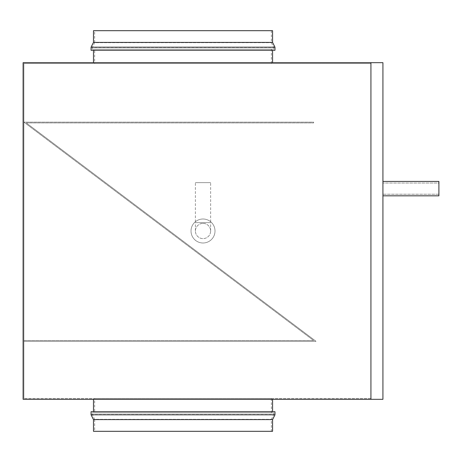 <?xml version="1.0" encoding="UTF-8"?>
<svg xmlns="http://www.w3.org/2000/svg" width="462" height="462" viewBox="0 0 462 462"><rect width="100%" height="100%" fill="white"/><g stroke="black" fill="none" stroke-linecap="round" stroke-linejoin="round"><path stroke-width="0.35" stroke-dasharray="2.31 1.73" d="M26.288 122.944L316.031 341.337L23.897 341.337L316.031 341.337L26.288 122.944L313.646 122.944L313.646 122.147L23.897 122.147L313.646 340.534L23.897 340.534L23.897 341.337L23.897 340.534L313.646 340.534L23.897 122.147L313.646 122.147L313.646 122.944L26.288 122.944M438.9 194.219L382.929 194.219L382.929 183.021L382.929 194.219L382.929 183.021L382.929 194.219L438.9 194.219L438.9 183.021L382.929 183.021L438.9 183.021L438.9 194.219M382.929 181.422L438.9 181.422L438.9 195.819L438.9 181.422L438.9 195.819L382.929 195.819L382.929 181.422L382.929 195.819M382.929 399.318L382.929 62.682L370.934 62.682L370.934 399.318L382.929 399.318M203.014 223.383A7.617 7.617 0 0 1 210.632 231A7.617 7.617 0 0 1 203.014 238.617A7.617 7.617 0 0 1 195.397 231A7.617 7.617 0 0 1 203.014 223.383A7.617 7.617 0 0 1 210.632 231A7.617 7.617 0 0 1 203.014 238.617A7.617 7.617 0 0 1 195.397 231A7.617 7.617 0 0 1 203.014 223.383M210.632 231L210.632 222.626L203.014 222.626L210.632 222.626L210.632 182.646L195.397 182.646L210.632 182.646M195.397 231L195.397 222.626L203.014 222.626L195.397 222.626L195.397 182.646M203.014 219.005A11.995 11.995 0 0 1 215.009 231A11.995 11.995 0 0 1 203.014 242.995A11.995 11.995 0 0 1 191.02 231A11.995 11.995 0 0 1 203.014 219.005A11.995 11.995 0 0 1 215.009 231A11.995 11.995 0 0 1 203.014 242.995A11.995 11.995 0 0 1 191.02 231A11.995 11.995 0 0 1 203.014 219.005M271.379 30.694L271.379 42.689L273.781 47.488L92.267 47.488L94.664 42.689L271.379 42.689L94.664 42.689L94.664 30.694L271.379 30.694L94.664 30.694M92.267 49.087L92.267 47.488L273.781 47.488L273.781 49.087L92.267 49.087L273.781 49.087M94.664 63.479L271.379 63.479L94.664 63.479L94.664 49.087L271.379 49.087L94.664 49.087M271.379 63.479L271.379 49.087M272.58 62.682L93.468 62.682L272.58 62.682M93.468 50.289L272.58 50.289L93.468 50.289M92.267 412.913L273.781 412.913L92.267 412.913L92.267 414.512L94.664 419.311L271.379 419.311L94.664 419.311L94.664 431.306L271.379 431.306L94.664 431.306M273.781 412.913L273.781 414.512L92.267 414.512L273.781 414.512L271.379 419.311L271.379 431.306M94.664 398.521L271.379 398.521L94.664 398.521L94.664 412.913L271.379 412.913L94.664 412.913M271.379 398.521L271.379 412.913M272.58 399.318L93.468 399.318L272.58 399.318M272.58 411.711L93.468 411.711L272.58 411.711M274.977 411.711L91.066 411.711M274.977 414.795L91.066 414.795M272.58 419.594L93.468 419.594M272.58 431.306L93.468 431.306M370.934 399.318L370.934 62.682L23.1 62.682L23.1 399.318L370.934 399.318M272.58 42.406L93.468 42.406M272.58 30.694L93.468 30.694M274.977 47.205L91.066 47.205M274.977 50.289L91.066 50.289M370.934 63.479L370.934 398.521L370.934 63.479L23.897 63.479L23.897 398.521L23.897 63.479L370.934 63.479M370.934 398.521L23.897 398.521L370.934 398.521"/><path stroke-width="0.69" d="M382.929 181.422L438.9 181.422L438.9 195.819L382.929 195.819M382.929 62.682L382.929 399.318L370.934 399.318L370.934 62.682L382.929 62.682M272.58 62.682L272.58 50.289M93.468 62.682L93.468 50.289M91.066 50.289L274.977 50.289L274.977 47.205L91.066 47.205L91.066 50.289M91.066 47.205L93.468 42.406L272.58 42.406L274.977 47.205M272.58 42.406L272.58 30.694L93.468 30.694L93.468 42.406M272.58 399.318L272.58 411.711M93.468 399.318L93.468 411.711M91.066 414.795L91.066 411.711L274.977 411.711L274.977 414.795L272.58 419.594L272.58 431.306L93.468 431.306L93.468 419.594L91.066 414.795L274.977 414.795M93.468 419.594L272.58 419.594M370.934 399.318L23.1 399.318L23.1 62.682L370.934 62.682L370.934 399.318"/></g></svg>
